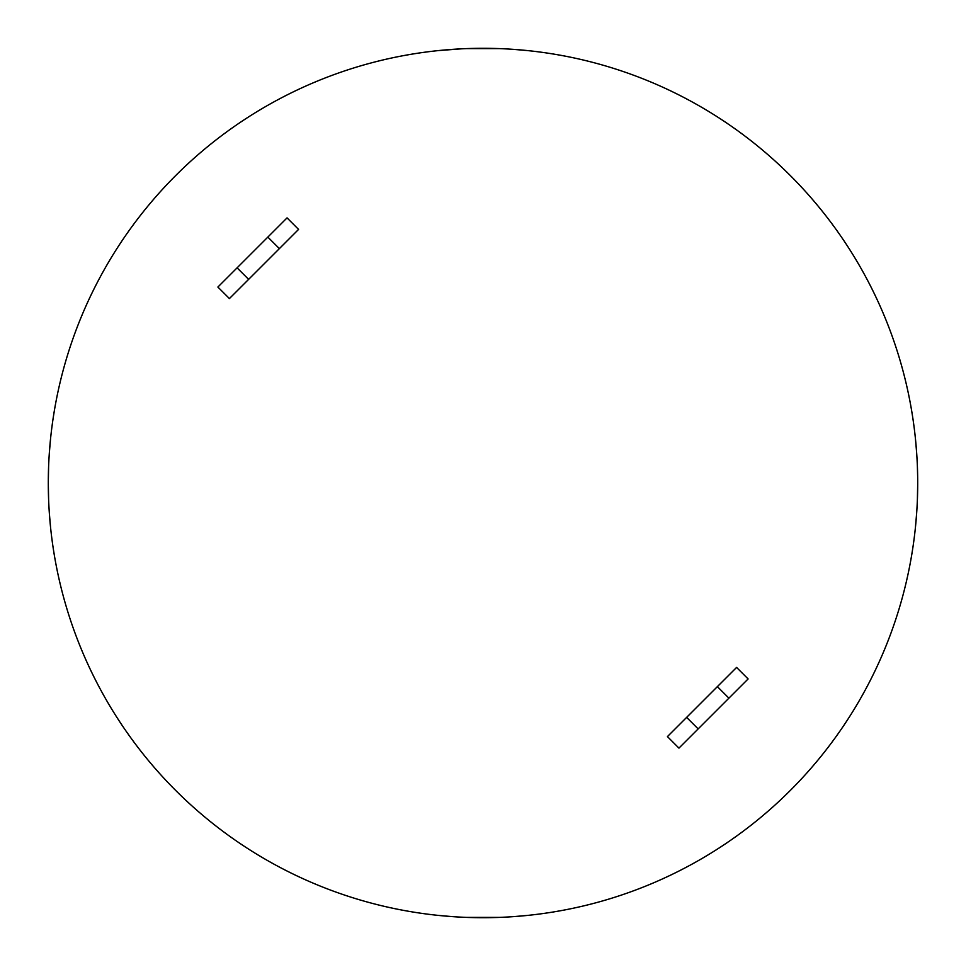<?xml version="1.0" encoding="UTF-8"?>
<svg xmlns="http://www.w3.org/2000/svg" width="966" height="966" viewBox="0 0 966 966"><rect width="100%" height="100%" fill="white"/><g stroke="black" fill="none" stroke-linecap="round" stroke-linejoin="round"><path stroke-width="1.45" d="M917.652 476.673L917.398 466.832M916.577 451.846L915.406 438.359M914.005 426.477L913.498 422.71M912.592 416.575L912.061 413.243M911.759 411.383L912.665 417.01M913.981 426.296L914.077 426.972M916.444 449.939L916.613 452.354M917.41 467.182L917.64 475.827M48.59 467.182L48.3 482.662M48.517 469.21L48.602 466.832M49.423 451.846L50.594 438.347M51.995 426.441L52.454 423.072M53.408 416.539L54.024 412.699M54.229 411.456L53.335 417.046M52.14 425.342L51.922 426.996M50.546 438.902L49.387 452.366M499.12 48.602L466.747 48.602M461.096 48.855L438.383 50.594M426.561 51.983L422.54 52.526M417.397 53.275L414.776 53.685M409.318 54.591L403.414 55.654M451.062 49.471L452.003 49.411M484.98 48.3L499.253 48.602M562.586 55.654L556.645 54.579M553.397 54.036L549.243 53.372M541.781 52.297L539.318 51.959M527.424 50.582L513.997 49.411M461.144 48.855L451.955 49.411M527.291 50.558L529.766 50.824L527.291 50.558M848.474 718.354L846.844 720.865M838.814 732.723L835.723 737.058M835.252 737.722L834.274 739.075M834.213 739.147L835.385 737.541M835.687 737.118L838.766 732.796M842.702 727.096L843.125 726.456M846.639 721.179L848.402 718.475M917.41 498.818L917.7 483.338M917.483 496.79L917.398 499.168M916.577 514.154L915.406 527.653M914.005 539.559L913.546 542.928M912.592 549.461L911.976 553.301M911.771 554.544L912.665 548.954M913.86 540.658L914.077 539.004M915.454 527.098L916.613 513.634M48.3 483L48.602 499.168M49.423 514.154L50.594 527.641M51.995 539.523L52.502 543.29M53.408 549.425L53.939 552.757M54.241 554.617L53.335 548.99M52.019 539.704L51.922 539.028M49.556 516.061L49.387 513.646M48.59 498.818L48.36 490.173M48.348 489.327L48.336 488.349M869.69 681.585L871.284 678.446M877.237 666.129L879.434 661.336M879.471 661.263L880.666 658.583L879.471 661.251M879.446 661.312L877.261 666.081M874.363 672.215L873.988 672.988M871.368 678.265L869.726 681.501M96.31 681.585L94.728 678.47M88.763 666.129L86.566 661.336M86.529 661.263L85.334 658.583L86.529 661.251M86.554 661.312L88.739 666.081M91.637 672.191L92.011 672.988M94.644 678.301L96.274 681.501M117.526 718.354L119.156 720.865M127.198 732.735L130.277 737.058M130.772 737.758L131.714 739.05M131.774 739.135L130.639 737.577M130.313 737.118L127.246 732.808M123.31 727.108L122.875 726.468M119.361 721.191L117.598 718.475M466.88 917.398L499.253 917.398M514.202 916.577L527.617 915.406M539.439 914.017L543.46 913.474M548.603 912.725L551.224 912.315M556.682 911.409L562.586 910.346M514.938 916.529L513.997 916.589M481.02 917.7L466.747 917.398M403.414 910.346L409.355 911.421M412.603 911.964L416.757 912.628M424.219 913.703L426.682 914.041M438.576 915.418L452.003 916.589M790.381 790.381A434.7 434.7 0 0 1 175.619 790.381A434.7 434.7 0 0 1 175.619 175.619A434.7 434.7 0 0 1 790.381 175.619A434.7 434.7 0 0 1 790.381 790.381M217.881 287.047L237.093 267.836L248.624 279.367L229.413 298.566L217.881 287.047M267.836 237.093L287.047 217.881L298.566 229.413L279.367 248.624L267.836 237.093L237.093 267.836M248.624 279.367L279.367 248.624M686.633 717.376L698.164 728.907L728.907 698.164L717.376 686.633L667.434 736.587L678.953 748.119L698.164 728.907M717.376 686.633L736.587 667.434L748.119 678.953L728.907 698.164"/></g></svg>
